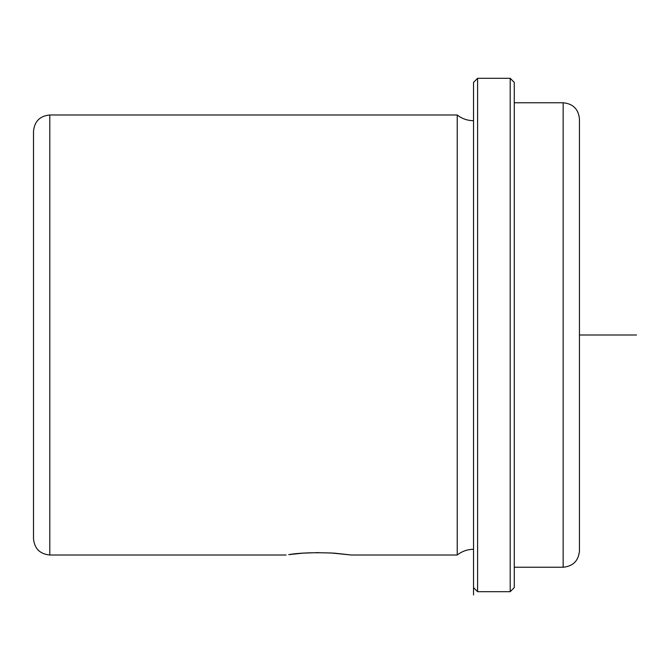 <?xml version="1.0" encoding="UTF-8"?>
<svg xmlns="http://www.w3.org/2000/svg" width="670" height="670" viewBox="0 0 670 670"><rect width="100%" height="100%" fill="white"/><g stroke="black" fill="none" stroke-linecap="round" stroke-linejoin="round"><path stroke-width="1" d="M318.702 552.582L303.075 553.144L288.753 554.634C299.322 552.8 314.515 552.298 334.33 553.144L351.298 555.011L330.31 552.892M33.5 254.91L33.5 167.952M33.5 237.331L33.5 131.286C34.463 121.387 39.898 115.952 49.798 114.989L49.798 555.011C39.898 554.048 34.463 548.613 33.5 538.714L33.5 237.331M473.531 549.308C467.451 549.367 462.015 551.268 457.233 555.011L457.233 114.989L49.798 114.989M473.531 587.607L473.531 82.393L477.601 78.315L477.601 591.685L473.531 587.607L473.531 594.96L473.531 82.393M510.197 78.315L514.267 82.393L514.267 587.607L510.197 591.685L510.197 78.315L477.601 78.315M563.16 102.761L563.16 567.239C573.059 566.267 578.495 560.84 579.458 550.941L579.458 119.059C578.495 109.16 573.059 103.733 563.16 102.761L514.267 102.761M579.458 335L636.5 335M473.531 120.692C467.451 120.633 462.015 118.732 457.233 114.989M510.197 591.685L477.601 591.685M563.16 567.239L514.267 567.239M457.233 555.011L351.298 555.011M286.107 555.011L49.798 555.011"/></g></svg>
